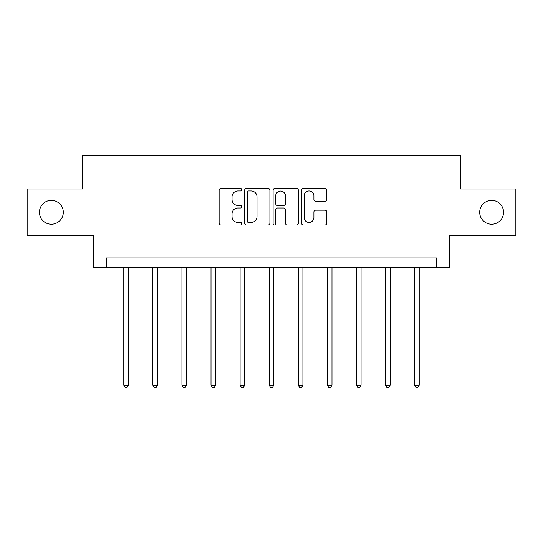 <?xml version="1.0" encoding="UTF-8"?>
<svg xmlns="http://www.w3.org/2000/svg" width="543" height="543" viewBox="0 0 543 543"><rect width="100%" height="100%" fill="white"/><g stroke="black" fill="none" stroke-linecap="round" stroke-linejoin="round"><path stroke-width="0.81" d="M241.683 189.697A1.283 1.283 0 0 0 240.4 188.421L220.96 188.421A1.833 1.833 0 0 0 219.128 190.247L219.128 223.18A1.833 1.833 0 0 0 220.96 225.006L240.4 225.006A1.283 1.283 0 0 0 241.683 223.73A1.283 1.283 0 0 0 240.4 222.447L237.882 222.447A5.858 5.858 0 0 1 232.031 216.589L232.031 213.847A5.858 5.858 0 0 1 237.882 207.996L240.4 207.996A1.283 1.283 0 0 0 241.683 206.713A1.283 1.283 0 0 0 240.4 205.43L237.882 205.43A5.858 5.858 0 0 1 232.031 199.58L232.031 196.831A5.858 5.858 0 0 1 237.882 190.98L240.4 190.98A1.283 1.283 0 0 0 241.683 189.697M479.693 212.306A11.926 11.926 0 0 0 491.619 224.232A11.926 11.926 0 0 0 503.551 212.306A11.926 11.926 0 0 0 491.619 200.374A11.926 11.926 0 0 0 479.693 212.306M39.449 212.306A11.926 11.926 0 0 0 51.381 224.232A11.926 11.926 0 0 0 63.307 212.306A11.926 11.926 0 0 0 51.381 200.374A11.926 11.926 0 0 0 39.449 212.306M324.965 201.317A1.833 1.833 0 0 0 326.798 199.485L326.798 190.247A1.833 1.833 0 0 0 324.965 188.421L303.381 188.421A1.833 1.833 0 0 0 301.548 190.247L301.548 223.18A1.833 1.833 0 0 0 303.381 225.006L324.965 225.006A1.833 1.833 0 0 0 326.798 223.18L326.798 212.021A1.833 1.833 0 0 0 324.965 210.189L315.727 210.189A1.833 1.833 0 0 0 313.902 212.021L313.902 217.553A4.894 4.894 0 0 1 309.008 222.447A4.894 4.894 0 0 1 304.114 217.553L304.114 195.874A4.894 4.894 0 0 1 309.008 190.98A4.894 4.894 0 0 1 313.902 195.874L313.902 199.485A1.833 1.833 0 0 0 315.727 201.317L324.965 201.317M436.64 267.285L449.685 267.285L449.685 235.601L515.85 235.601L515.85 189.005L460.308 189.005L460.308 155.454L82.692 155.454L82.692 189.005L27.15 189.005L27.15 235.601L93.315 235.601L93.315 267.285L436.64 267.285L436.64 257.966L106.36 257.966L106.36 267.285M269.898 190.247A1.833 1.833 0 0 0 268.072 188.421L246.481 188.421A1.833 1.833 0 0 0 244.655 190.247L244.655 223.18A1.833 1.833 0 0 0 246.481 225.006L268.072 225.006A1.833 1.833 0 0 0 269.898 223.18L269.898 190.247M274.928 188.421L296.519 188.421A1.833 1.833 0 0 1 298.345 190.247L298.345 223.18A1.833 1.833 0 0 1 296.519 225.006L287.281 225.006A1.833 1.833 0 0 1 285.448 223.18L285.448 209.822A1.833 1.833 0 0 0 283.622 207.996L277.493 207.996A1.833 1.833 0 0 0 275.661 209.822L275.661 223.73A1.283 1.283 0 0 1 274.385 225.006A1.283 1.283 0 0 1 273.102 223.73L273.102 190.247A1.833 1.833 0 0 1 274.928 188.421M248.497 190.98A1.283 1.283 0 0 0 247.214 192.263L247.214 221.164A1.283 1.283 0 0 0 248.497 222.447L251.144 222.447A5.858 5.858 0 0 0 257.002 216.589L257.002 196.831A5.858 5.858 0 0 0 251.144 190.98L248.497 190.98M285.448 195.962A4.894 4.894 0 0 0 280.555 191.068A4.894 4.894 0 0 0 275.661 195.962L275.661 203.605A1.833 1.833 0 0 0 277.493 205.43L283.622 205.43A1.833 1.833 0 0 0 285.448 203.605L285.448 195.962M123.79 267.285L123.79 385.123L128.447 385.123L128.447 267.285M128.447 385.123L127.055 387.546L125.189 387.546L123.79 385.123M152.868 267.285L152.868 385.123L157.524 385.123L157.524 267.285M157.524 385.123L156.126 387.546L154.266 387.546L152.868 385.123M181.939 267.285L181.939 385.123L186.602 385.123L186.602 267.285M186.602 385.123L185.204 387.546L183.337 387.546L181.939 385.123M211.017 267.285L211.017 385.123L215.68 385.123L215.68 267.285M215.68 385.123L214.281 387.546L212.415 387.546L211.017 385.123M240.094 267.285L240.094 385.123L244.75 385.123L244.75 267.285M244.75 385.123L243.359 387.546L241.492 387.546L240.094 385.123M269.172 267.285L269.172 385.123L273.828 385.123L273.828 267.285M273.828 385.123L272.43 387.546L270.57 387.546L269.172 385.123M298.25 267.285L298.25 385.123L302.906 385.123L302.906 267.285M302.906 385.123L301.508 387.546L299.641 387.546L298.25 385.123M327.32 267.285L327.32 385.123L331.983 385.123L331.983 267.285M331.983 385.123L330.585 387.546L328.719 387.546L327.32 385.123M356.398 267.285L356.398 385.123L361.061 385.123L361.061 267.285M361.061 385.123L359.663 387.546L357.796 387.546L356.398 385.123M385.476 267.285L385.476 385.123L390.132 385.123L390.132 267.285M390.132 385.123L388.734 387.546L386.874 387.546L385.476 385.123M414.553 267.285L414.553 385.123L419.21 385.123L419.21 267.285M419.21 385.123L417.811 387.546L415.945 387.546L414.553 385.123"/></g></svg>
